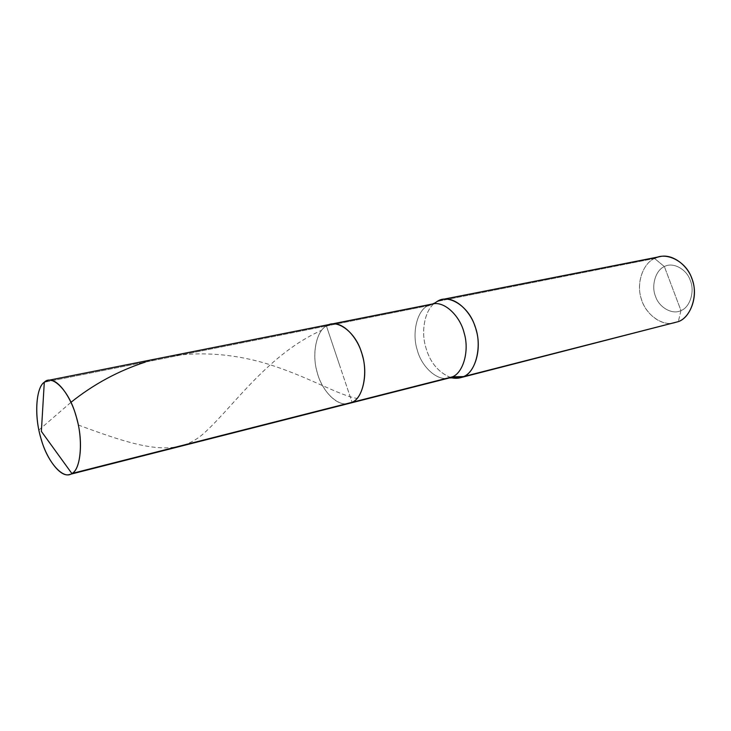 <?xml version="1.0" encoding="UTF-8"?>
<svg xmlns="http://www.w3.org/2000/svg" width="731" height="731" viewBox="0 0 731 731"><rect width="100%" height="100%" fill="white"/><g stroke="black" fill="none" stroke-linecap="round" stroke-linejoin="round"><path stroke-width="0.55" stroke-dasharray="3.65 2.74" d="M326.419 325.989L427.681 305.805L326.419 325.989C316.148 331.061 311.525 355.165 317.446 373.249C321.859 390.793 337.676 407.204 349.116 403.43C337.676 407.204 321.859 390.793 317.446 373.249C311.525 355.165 316.148 331.061 326.419 325.989L339.184 363.992L326.419 325.989L44.299 382.222L326.419 325.989L352.059 402.324L326.419 325.989C316.724 330.869 311.744 352.909 316.788 370.827C320.434 387.412 334.076 404.663 346.01 403.859C334.076 404.663 320.434 387.412 316.788 370.827C311.744 352.909 316.724 330.869 326.419 325.989L331.17 324.125M675.042 322.764C662.058 326.83 645.299 313.974 641.443 299.262C635.933 284.222 642.713 263.37 654.556 258.472L437.229 301.41L654.556 258.472L664.388 266.596C655.579 270.077 650.974 285.949 655.561 296.457C659.024 307.477 672.483 315.107 680.963 310.565C689.963 307.477 695.062 291.23 690.256 280.357C686.601 268.953 672.648 261.689 664.388 266.596C672.648 261.689 686.601 268.953 690.256 280.357C695.062 291.23 689.963 307.477 680.963 310.565L678.313 321.64L680.963 310.565L664.388 266.596C655.579 270.077 650.974 285.949 655.561 296.457C659.024 307.477 672.483 315.107 680.963 310.565L664.388 266.596L654.556 258.472L660.066 256.599M427.681 305.805L434.177 303.447L427.681 305.805C416.981 310.757 411.654 333.482 417.364 350.35C421.54 366.743 437.503 381.774 449.364 377.945C437.503 381.774 421.54 366.743 417.364 350.35C411.654 333.482 416.981 310.757 427.681 305.805L432.624 303.959M450.625 377.571C437.467 372.006 428.933 360.977 425.04 344.475C421.175 328.831 425.515 309.917 434.506 303.264C425.405 309.981 421.12 329.242 425.15 344.959C429.271 361.662 438.006 372.591 451.365 377.763M654.556 258.472C643.362 263.178 636.317 282.321 640.868 297.289C643.92 311.223 658.256 324.984 671.615 323.349M38.898 430.066L70.98 402.315M145.314 362.092C188.105 348.687 234.898 352.954 273.257 365.783C311.671 378.576 339.33 395.398 357.075 398.422M78.299 425.022C143.112 449.044 177.962 458.803 206.498 430.897C234.925 404.307 269.035 353.749 321.667 330.266"/><path stroke-width="1.1" d="M346.01 403.859L71.857 473.496L41.365 431.391L44.299 382.222C52.075 373.824 69.107 390.957 75.713 414.934C83.48 438.07 81.159 469.695 71.857 473.496C80.282 469.841 83.48 442.812 77.102 419.886C72.15 398.422 57.612 377.488 48.145 380.367L44.299 382.222C35.581 387.677 34.211 418.013 41.32 439.578C47.341 461.901 63.423 480.322 71.857 473.496L41.365 431.391L44.299 382.222C36.084 387.467 34.138 415.217 40.497 436.709C45.56 457.46 60.07 477.919 69.454 474.529L352.059 402.324C362.384 398.413 368.25 374.957 362.503 355.851C358.327 337.886 342.738 321 331.17 324.125C342.738 321 358.327 337.886 362.503 355.851C368.25 374.957 362.384 398.413 352.059 402.324L349.116 403.43L352.059 402.324C363.435 398.203 368.625 370.9 361.251 351.721C355.321 331.728 336.434 318.241 326.419 325.989C336.434 318.241 355.321 331.728 361.251 351.721C368.625 370.9 363.435 398.203 352.059 402.324L452.416 376.83C463.125 372.901 469.649 350.798 464.158 333.044C460.265 316.313 444.612 300.825 432.624 303.959C444.612 300.825 460.265 316.313 464.158 333.044C469.649 350.798 463.125 372.901 452.416 376.83L346.01 403.859M427.681 305.805L432.624 303.959L331.17 324.125L326.419 325.989M437.229 301.41C448.459 293.469 468.9 306.39 474.912 326.09C482.533 344.95 476.128 372.207 463.509 376.602L452.416 376.83L449.364 377.945L452.416 376.83L463.509 376.602C474.949 372.445 482.021 349.043 476.201 330.211C472.089 312.493 455.413 296.092 442.575 299.418L437.229 301.41L434.506 303.264L437.229 301.41M442.575 299.418L660.066 256.599C673.205 253.355 689.379 266.733 692.851 281.627C697.995 297.398 690.046 317.583 678.313 321.64L460.302 377.753L450.625 377.571M654.556 258.472C666.279 251.336 686.4 261.661 691.709 278.173C698.662 293.899 691.243 317.336 678.313 321.64L463.509 376.602C460.082 378.274 456.208 378.704 451.877 377.872L449.364 377.945L69.454 474.529M451.365 377.763L451.877 377.872M460.302 377.753L671.615 323.349M70.98 402.315C93.559 384.259 118.34 370.855 145.314 362.092M331.17 324.125L48.145 380.367M432.624 303.959L434.918 302.945"/></g></svg>

